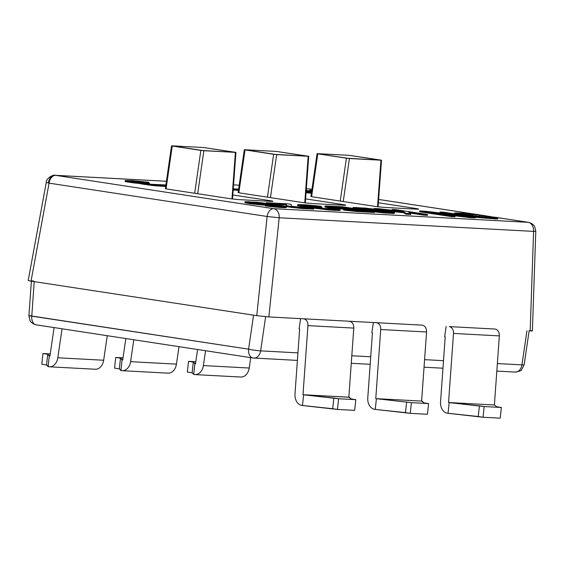 <?xml version="1.0" encoding="UTF-8"?>
<svg xmlns="http://www.w3.org/2000/svg" width="564" height="564" viewBox="0 0 564 564"><rect width="100%" height="100%" fill="white"/><g stroke="black" fill="none" stroke-linecap="round" stroke-linejoin="round"><path stroke-width="0.85" d="M514.713 372.029A8.608 6.415 -86.9 0 0 515.179 372.071C519.381 371.366 521.559 370.534 521.714 369.575L524.16 364.725A8.608 0.705 -171.7 0 1 521.947 364.873L526.952 330.758L521.947 364.873A8.608 0.705 8.3 0 0 524.16 364.725L529.194 330.405M515.179 372.071A8.608 6.415 -86.9 0 0 521.947 364.873A8.608 6.415 93.1 0 1 515.179 372.071L496.821 371.091M31.112 315.784L28.919 315.72L31.387 281.006L34.221 281.626L31.781 316.023L28.919 315.72L248.59 349.172L253.574 315.163L34.221 281.626L31.781 316.023A8.608 5.725 98.7 0 0 36.209 324.843A8.608 5.725 98.7 0 0 36.582 324.878M531.38 330.582C533.015 330.927 532.613 331.047 530.181 330.934L533.593 231.388L279.194 217.76L268.845 316.933L303.82 318.808C306.59 319.569 307.965 321.847 307.937 325.632L353.783 328.093C353.811 324.3 352.437 322.03 349.666 321.261L376.597 322.707L349.666 321.261C352.437 322.03 353.811 324.3 353.783 328.093L348.834 397.183L353.783 328.093L307.937 325.632L302.988 394.729L349.476 397.282L351.048 398.945L355.813 399.679L354.657 410.366L355.813 399.679L338.626 398.755L355.813 399.679L351.048 398.945L348.834 397.183L302.988 394.729L338.626 398.755L337.462 409.443L354.657 410.366L337.462 409.443L332.697 408.717L333.853 398.029L338.626 398.755L337.462 409.443L302.473 405.516L303.629 394.828L333.853 398.029L332.697 408.717L301.825 405.417A10.765 8.023 -86.9 0 1 294.993 394.039L299.646 329.031L299.075 328.946L300.584 318.632L299.075 328.946L299.646 329.031L294.993 394.039A10.765 8.023 -86.9 0 0 301.825 405.417L302.473 405.516L303.629 394.828L302.988 394.729L307.937 325.632C307.965 321.847 306.59 319.569 303.82 318.808L268.845 316.933L256.775 315.657L31.027 281.14L49.075 183.145L267.124 216.484L256.775 315.657L253.574 315.163L248.59 349.172A8.608 0.705 8.3 0 0 260.624 350.871L297.94 352.874L260.624 350.871A8.608 0.705 -171.7 0 1 248.59 349.172A8.608 5.725 98.7 0 0 253.017 357.985A8.608 5.725 -81.3 0 1 248.59 349.172L31.781 316.023A8.608 5.725 -81.3 0 0 36.209 324.843C31.464 323.764 29.843 320.451 29.948 320.451L28.919 315.72M449.381 326.605L495.227 329.059C497.998 329.827 499.373 332.104 499.344 335.89C499.373 332.104 497.998 329.827 495.227 329.059L449.381 326.605C452.152 327.367 453.526 329.644 453.498 333.43C453.526 329.644 452.152 327.367 449.381 326.605M422.26 401.187L421.611 401.089L426.567 331.992C426.588 328.199 425.221 325.929 422.443 325.16C425.221 325.929 426.588 328.199 426.567 331.992L380.721 329.531C380.749 325.745 379.375 323.468 376.597 322.707L422.443 325.16L376.597 322.707C379.375 323.468 380.749 325.745 380.721 329.531L375.765 398.628L421.611 401.089L426.567 331.992L380.721 329.531L375.765 398.628L411.403 402.654L428.598 403.577L423.825 402.844L421.611 401.089L375.765 398.628L411.403 402.654L410.247 413.341L374.609 409.316L375.25 409.415L376.414 398.727L375.25 409.415L405.474 412.615L406.637 401.928L405.474 412.615L410.247 413.341L427.434 414.265L428.598 403.577L423.825 402.844L422.26 401.187M167.402 373.086A10.765 8.023 -86.9 0 0 176.44 364.132L178.992 346.67L176.44 364.132A10.765 8.023 93.1 0 1 167.987 373.142L122.141 370.689A10.765 8.023 -86.9 0 0 130.601 361.679L176.44 364.132L130.601 361.679L133.802 339.761L130.601 361.679A10.765 8.023 -86.9 0 1 121.556 370.626A10.765 8.023 -86.9 0 0 122.141 370.689M427.434 414.265L410.247 413.341L411.403 402.654L428.598 403.577L427.434 414.265M367.77 397.937A10.765 8.023 -86.9 0 0 374.609 409.316A10.765 8.023 -86.9 0 1 367.77 397.937L372.43 332.929L371.852 332.845L373.368 322.53L371.852 332.845L372.43 332.929L367.77 397.937M121.556 370.626L119.342 368.863L114.57 368.137L115.733 357.449L120.499 358.182L122.719 359.938L125.842 338.541L122.719 359.938L122.071 359.839L120.907 370.527L121.556 370.626M123.022 357.844L115.733 357.449L120.499 358.182L122.071 359.839L120.907 370.527L119.342 368.863L120.499 358.182L119.342 368.863L114.57 368.137L115.733 357.449L123.022 357.844M311.962 189.25L309.608 188.933A8.608 6.415 -86.9 0 1 310.08 188.982A8.608 5.725 -81.3 0 1 310.447 189.018A8.608 5.725 98.7 0 0 310.08 188.982L309.608 188.933A8.608 6.415 93.1 0 1 310.08 188.982L306.337 188.778M239.207 185.182L233.559 184.858M55.223 175.305A8.608 6.415 93.1 0 1 55.681 175.355L273.723 208.687A8.608 6.415 93.1 0 1 279.194 217.76L267.124 216.484L279.194 217.76L268.845 316.933L256.775 315.657L267.124 216.484L49.075 183.145A8.608 5.725 -81.3 0 1 55.681 175.355L166.429 181.284L55.681 175.355A8.608 6.415 -86.9 0 0 55.209 175.305A8.608 6.415 -86.9 0 0 48.448 182.482M33.586 280.964C30.498 280.837 30.71 281.055 34.221 281.626L31.027 281.14L49.075 183.145A8.608 0.381 -169.6 0 1 46.283 182.341A8.608 0.381 10.4 0 0 49.075 183.145A8.608 5.725 98.7 0 1 55.681 175.355L273.723 208.687A8.608 5.725 98.7 0 0 267.124 216.484A8.608 5.725 -81.3 0 1 273.723 208.687L528.123 222.315L495.411 217.316L528.123 222.315A8.608 6.415 93.1 0 1 533.593 231.388L279.194 217.76A8.608 6.415 -86.9 0 0 273.723 208.687L528.123 222.315A8.608 5.725 -81.3 0 1 528.496 222.357A8.608 5.725 98.7 0 0 528.123 222.315A8.608 6.415 -86.9 0 1 533.593 231.388A8.608 0.458 2 0 0 535.8 231.162A8.608 0.458 -178 0 1 533.593 231.388L530.181 330.934L532.381 330.885L535.8 231.162L534.665 226.58C534.792 226.657 533.227 223.436 528.496 222.357L494.536 217.161M479.992 214.954L378.62 199.459L479.992 214.954M317.088 153.662L317.8 153.817L311.631 196.639L317.645 153.648L349.158 155.34L317.088 153.662L310.947 196.328A8.608 0.423 6.2 0 0 313.704 197.005L374.108 206.241A8.608 0.423 6.2 0 0 386.199 207.517L416.288 209.131A8.608 0.423 6.2 0 0 418.488 209.089A8.608 0.423 6.2 0 0 415.661 208.461L415.59 209.089L415.661 208.461L378.381 202.765L415.661 208.461A8.608 0.423 -173.8 0 1 416.288 209.131L386.199 207.517A8.608 0.423 -173.8 0 1 374.108 206.241L313.704 197.005A8.608 0.423 -173.8 0 1 310.947 196.335L311.166 196.307M238.17 192.437A8.608 0.423 6.2 0 0 240.927 193.107L301.331 202.342A8.608 0.423 6.2 0 0 313.422 203.618L343.504 205.233A8.608 0.423 6.2 0 0 345.711 205.19A8.608 0.423 6.2 0 0 342.877 204.563L342.813 205.19L342.877 204.563L305.596 198.866L342.877 204.563A8.608 0.423 -173.8 0 1 343.504 205.233L313.422 203.618A8.608 0.423 -173.8 0 1 301.331 202.342L240.927 193.107A8.608 0.423 -173.8 0 1 238.17 192.437L238.389 192.402M165.386 188.538A8.608 0.423 6.2 0 0 168.142 189.201L228.547 198.436A8.608 0.423 6.2 0 0 240.638 199.719L270.727 201.334A8.608 0.423 6.2 0 0 272.927 201.292A8.608 0.423 6.2 0 0 270.1 200.664L270.029 201.292L270.1 200.664L232.819 194.968L270.1 200.664A8.608 0.423 -173.8 0 1 270.727 201.334L240.638 199.719A8.608 0.423 -173.8 0 1 228.547 198.436L168.142 189.201A8.608 0.423 -173.8 0 1 165.386 188.538L165.605 188.503M238.466 190.35L233.179 190.005L238.466 190.35M125.857 181.7L125.025 181.453L125.857 181.7L125.948 180.847L140.951 182.722L148.191 184.181L165.816 185.549L163.074 185.45L162.982 186.31L153.196 185.584L140.499 183.758L156.933 185.916L165.689 186.402L162.982 186.31L163.074 185.45L161.882 185.387L161.79 186.24L161.882 185.387L157.025 185.062L156.933 185.916L157.025 185.062L153.288 184.724L153.196 185.584L153.288 184.724L148.191 184.181L148.099 185.041L148.191 184.181L144.892 183.737L144.8 184.597L144.892 183.737L143.538 183.533L143.446 184.386L143.538 183.533L141.43 183.152L141.338 184.005L141.43 183.152L140.591 182.905L140.499 183.758L140.951 182.722L136.615 182.355L136.523 183.208L133.301 182.835L125.857 181.7L140.521 183.547L136.523 183.208L136.615 182.355L133.393 181.982L133.301 182.835L133.393 181.982L130.087 181.537L129.995 182.391L130.087 181.537L127.379 181.122L127.288 181.975L127.379 181.122L125.116 180.6L125.948 180.847L125.857 181.7M148.783 183.131L147.98 183.081L148.783 183.131L148.875 182.271L133.076 180.684L125.553 180.487L125.025 181.453L125.553 180.487L133.076 180.684L148.875 182.271L148.783 183.131M143.94 182.743L135.818 182.031L143.94 182.743M427.463 215.349L410.028 213.037L423.881 215.159L427.463 215.349L427.554 214.489L395.759 209.632L392.177 209.441L403.006 211.098L403.556 211.592L374.27 208.483L403.958 211.951L406.066 213.34L410.839 213.594L408.414 211.923L427.554 214.489L427.463 215.349M410.747 214.454L405.974 214.193L403.866 212.804L378.261 209.815L403.866 212.804L405.974 214.193L410.747 214.454L410.839 213.594L410.747 214.454M373.523 211.098L367.749 210.626L373.523 211.098M369.075 209.582L366.156 209.336L369.075 209.582M394.391 213.375L385 213.009L374.404 211.838L393.355 213.453L394.391 213.375L394.166 212.233L389.35 211.437L359.106 208.476L358.274 208.229L358.711 208.116L365.197 208.398L378.289 209.568L364.802 208.038L353.022 207.545L362.13 209.173L386.446 211.352L389.231 211.838L387.679 211.951L373.551 210.858L385.092 212.149L394.483 212.522L394.391 213.375M374.334 212.501L356.342 211.472L343.61 210.118L356.342 211.472L374.334 212.501L374.425 211.648L342.63 206.784L324.963 206.043L329.58 207.164L347.6 209.737L374.425 211.648L360.1 210.88L360.008 211.733L360.1 210.88L356.441 210.619L356.342 211.472L356.441 210.619L352.697 210.28L352.606 211.133L352.697 210.28L347.6 209.737L347.509 210.598L347.6 209.737L343.702 209.258L343.61 210.118L343.702 209.258L339.725 208.715L339.662 209.293L339.725 208.715L329.58 207.164L329.482 208.017L324.871 206.896L334.748 208.821L329.482 208.017L329.58 207.164L326.796 206.678L326.697 207.531L326.796 206.678L325.28 206.325L325.188 207.178L324.963 206.043L324.871 206.896L324.963 206.043L325.999 205.959L342.63 206.784L374.425 211.648L374.334 212.501M321.325 207.242L320.528 207.199L321.325 207.242L321.417 206.389L315.572 205.67L297.665 204.711L320.74 208.299L335.622 209.568L340.162 209.611L337.737 208.941L323.644 208.391L317.56 207.46L322.016 207.425L302.001 205.077L321.417 206.389L321.325 207.242M316.489 206.854L308.36 206.149L316.489 206.854M340.071 210.464L329.482 210.034L313.767 208.088L334.339 210.358L340.071 210.464L340.162 209.611L340.071 210.464M313.069 207.665L297.566 205.564L298.405 205.811L298.497 204.958L297.665 204.711L297.566 205.564L298.102 204.598L305.625 204.802L321.417 206.389L318.434 206.227L318.357 206.96L318.434 206.227L316.489 205.987L316.39 206.847L316.489 205.987L313.936 205.719L313.845 206.572L313.936 205.719L312.068 205.55L311.977 206.403L312.068 205.55L308.409 205.289L308.318 206.142L308.409 205.289L304.828 205.099L304.764 205.677L304.828 205.099L302.001 205.077L322.016 207.425L321.931 208.186L322.016 207.425L319.626 207.298L319.562 207.883L319.626 207.298L317.398 207.312L320.422 208.017L330.448 208.955L337.737 208.941L340.162 209.611L339.126 209.688L339.034 210.541L339.126 209.688L335.622 209.568L335.531 210.421L335.622 209.568L334.431 209.505L334.339 210.358L334.431 209.505L329.573 209.173L329.482 210.034L329.573 209.173L325.837 208.842L325.738 209.695L325.837 208.842L320.74 208.299L320.648 209.152L320.74 208.299L317.44 207.855L317.342 208.708L317.44 207.855L316.087 207.651L315.995 208.504L316.087 207.651L313.979 207.263L313.88 208.123L313.979 207.263L313.14 207.016L313.055 207.82L313.499 206.84L309.164 206.473L309.072 207.326L313.069 207.665M313.803 209.054L302.621 208.595L290.481 207.27L286.188 206.438L286.23 204.958L270.205 204.105L286.23 204.958L286.188 206.438L289.128 207.066L312.766 209.138L313.803 209.054L313.894 208.201L311.469 207.538L304.186 207.545L292.801 206.403L291.292 206.05L291.094 204.358L287.711 203.844L266.222 202.695L286.322 204.105L286.279 205.578L289.219 206.205L302.713 207.735L313.894 208.201L313.803 209.054M311.391 193.233L306.048 192.712L311.391 193.233M310.073 192.042L306.139 191.457L310.073 192.042M265.475 205.31L250.092 203.766L244.875 202.61L250.092 203.766L265.475 205.31M261.026 203.794L258.108 203.541L261.026 203.794M286.343 207.587L276.952 207.221L265.411 205.93L265.503 205.07L280.703 206.628L286.117 206.445L278.003 205.204L251.058 202.688L250.226 202.441L250.663 202.328L257.149 202.61L270.241 203.78L256.754 202.25L244.973 201.757L254.082 203.385L279.751 205.768L281.182 206.043L279.631 206.163L265.503 205.07L281.182 206.043L279.751 205.768L279.709 206.163L279.751 205.768L278.397 205.564L278.341 206.093L278.397 205.564L275.768 205.218L275.69 205.945L275.768 205.218L272.631 204.915L272.546 205.663L272.631 204.915L270.163 204.718L270.086 205.388L270.163 204.718L266.582 204.528L266.511 205.127L266.582 204.528L262.916 204.26L262.824 205.12L262.916 204.26L259.179 203.928L259.08 204.781L259.179 203.928L254.082 203.385L253.99 204.238L254.082 203.385L250.183 202.906L250.092 203.766L250.183 202.906L246.799 202.391L246.708 203.244L246.799 202.391L245.291 202.039L245.199 202.899L244.973 201.757L244.875 202.61L244.973 201.757L248.315 201.736L270.241 203.78L270.17 204.415L270.241 203.78L266.659 203.59L266.603 204.133L266.659 203.59L264.03 203.244L263.952 203.985L264.03 203.244L260.216 202.843L260.117 203.696L260.216 202.843L257.149 202.61L257.057 203.442L257.149 202.61L252.376 202.356L252.312 202.878L252.376 202.356L250.663 202.328L250.226 202.441L251.058 202.688L281.302 205.648L286.117 206.445L286.343 207.587L286.434 206.734L285.398 206.812L285.306 207.665L286.343 207.587M496.722 218.994L475.374 217.323L496.722 218.994L496.813 218.134L497.85 218.056L497.533 217.774L483.087 215.385L466.379 213.481L454.598 212.988L473.337 216.209L496.813 218.134L494.508 218.078L494.416 218.938L494.508 218.078L489.735 217.824L489.637 218.677L489.735 217.824L486.069 217.563L485.978 218.416L486.069 217.563L482.333 217.225L482.241 218.078L482.333 217.225L477.236 216.682L477.144 217.542L477.236 216.682L473.337 216.209L473.281 216.731L473.337 216.209L469.361 215.659L469.304 216.125L469.361 215.659L459.209 214.108L459.159 214.574L459.209 214.108L456.424 213.622L456.368 214.144L456.424 213.622L454.915 213.27L454.845 213.911L454.598 212.988L454.506 213.841L454.598 212.988L455.634 212.903L462.713 213.22L483.087 215.385L497.533 217.774L497.758 218.91L496.722 218.994L497.758 218.91L497.85 218.056L496.813 218.134L496.722 218.994M442.747 213.291L439.941 212.861L442.747 213.291M475.311 217.908L452.575 215.582L469.939 217.626L475.311 217.908L475.403 217.055L443.614 212.198L440.033 212.001L467.767 216.245L419.736 210.915L451.531 215.779L455.113 215.97L428.055 211.831L475.403 217.055L475.311 217.908M455.014 216.823L419.644 211.768L451.433 216.632L455.014 216.823L455.113 215.97L455.014 216.823M358.034 210.365L343.018 208.067L335.051 207.644L343.018 208.067L358.034 210.365M487.67 217.309L464.687 214.588L487.67 217.309M317.8 153.817L346.409 158.188L340.233 201.059L346.409 158.188L381.504 160.183L349.158 155.34L380.947 160.197L349.433 158.512L343.243 201.517L349.433 158.512L317.8 153.817M377.542 206.699L380.947 160.197L377.542 206.699M244.861 149.749L244.311 149.756L245.016 149.918L238.847 192.74L245.016 149.918L273.632 154.289L267.456 197.16L273.632 154.289L308.17 156.298L276.374 151.434L244.861 149.749L276.374 151.434L308.719 156.284L276.656 154.607L270.459 197.619L276.656 154.607L244.861 149.749M304.757 202.8L308.17 156.298L304.757 202.8M172.083 145.85L171.526 145.857L172.239 146.02L166.07 188.841L172.239 146.02L200.847 150.391L194.672 193.262L200.847 150.391L235.392 152.4L203.597 147.535L172.083 145.85L203.597 147.535L235.942 152.386L203.872 150.708L197.682 193.72L203.872 150.708L172.083 145.85M231.98 198.902L235.392 152.4L231.98 198.902M166.429 181.263L55.209 175.305C54.313 174.177 46.163 177.773 46.283 182.341L28.2 280.519L31.027 281.14L29.589 280.9M194.918 374.588A10.765 8.023 -86.9 0 1 194.333 374.524L192.12 372.769L193.283 362.081L194.848 363.745L193.692 374.425L192.12 372.769L187.354 372.036L188.51 361.348L193.283 362.081L192.12 372.769L187.354 372.036L188.51 361.348L195.807 361.743L188.51 361.348L193.283 362.081L195.496 363.843L197.59 349.511L195.496 363.843L194.848 363.745L193.692 374.425L194.333 374.524A10.765 8.023 -86.9 0 0 203.378 365.578L205.55 350.73L203.378 365.578L249.225 368.031A10.765 8.023 93.1 0 1 240.765 377.041L194.918 374.588A10.765 8.023 -86.9 0 0 203.378 365.578L249.225 368.031L250.74 357.639L249.225 368.031A10.765 8.023 -86.9 0 1 240.179 376.985M449.191 402.625L448.549 402.527L453.498 333.43L448.549 402.527L494.395 404.987L499.344 335.89L453.498 333.43L499.344 335.89L494.395 404.987L448.549 402.527L484.187 406.552L501.375 407.476L496.609 406.743L494.395 404.987L496.609 406.743L501.375 407.476L484.187 406.552L483.024 417.24L448.035 413.313L449.191 402.625L479.414 405.826L478.258 416.514L447.386 413.215L448.035 413.313L449.191 402.625M446.145 326.429L444.636 336.743L445.207 336.828L440.554 401.836A10.765 8.023 -86.9 0 0 447.386 413.215A10.765 8.023 -86.9 0 1 440.554 401.836L445.207 336.828L444.636 336.743L446.145 326.429M265.637 316.693L260.624 350.871A8.608 6.415 93.1 0 1 253.856 358.077A8.608 6.415 93.1 0 1 253.391 358.027A8.608 5.725 -81.3 0 1 253.017 357.985A8.608 5.725 98.7 0 0 253.391 358.027A8.608 6.415 -86.9 0 0 253.863 358.077A8.608 6.415 -86.9 0 0 260.624 350.871L265.637 316.693M351.802 355.757L370.724 356.772L351.802 355.757M424.579 359.656L443.501 360.671L424.579 359.656M497.363 363.554L521.947 364.873L497.363 363.554M49.357 366.79A10.765 8.023 -86.9 0 1 48.772 366.727L46.558 364.964L41.792 364.238L42.949 353.55L50.245 353.945L42.949 353.55L47.721 354.284L49.935 356.039L54.095 327.571L49.935 356.039L49.294 355.94L48.13 366.628L48.772 366.727A10.765 8.023 -86.9 0 0 57.817 357.78L62.047 328.791L57.817 357.78L103.663 360.234L107.245 335.7L103.663 360.234A10.765 8.023 93.1 0 1 95.203 369.244L49.357 366.79A10.765 8.023 -86.9 0 0 57.817 357.78L103.663 360.234A10.765 8.023 -86.9 0 1 94.618 369.187M303.82 318.808L349.666 321.261L303.82 318.808M500.219 418.164L483.024 417.24L478.258 416.514L479.414 405.826L484.187 406.552L483.024 417.24L500.219 418.164L501.375 407.476L500.219 418.164M46.558 364.964L47.721 354.284L49.294 355.94L48.13 366.628L46.558 364.964L41.792 364.238L42.949 353.55L47.721 354.284L46.558 364.964M233.242 189.144L238.586 189.497L237.479 189.441L237.388 190.294L237.479 189.441L233.242 189.144M238.642 189.116L233.263 188.848L238.642 189.116M165.901 184.957L151.096 184.273L145.011 183.342L149.467 183.314L146.76 182.898L136.974 182.172L129.452 180.966L148.875 182.271L145.886 182.116L145.808 182.849L145.886 182.116L143.94 181.876L143.848 182.729L143.94 181.876L141.395 181.601L141.296 182.461L141.395 181.601L139.519 181.439L139.428 182.292L139.519 181.439L135.861 181.171L135.769 182.024L135.861 181.171L132.279 180.981L132.216 181.566L132.279 180.981L129.452 180.966L136.974 182.172L146.76 182.898L149.467 183.314L149.382 184.076L149.467 183.314L147.077 183.187L147.014 183.765L147.077 183.187L145.011 183.342L151.096 184.273L165.901 184.957M366.783 210.837L349.835 209.723L330.215 206.727L343.109 207.214L366.783 210.837L343.109 207.214L343.018 208.067L343.109 207.214L332.365 206.636L332.302 207.199L332.365 206.636L330.652 206.614L333.162 207.355L349.835 209.723L366.783 210.837M311.822 190.23L309.671 190.117L311.793 190.442L309.671 190.117L309.587 190.851L309.671 190.117L311.822 190.23M306.203 190.604L311.652 191.415L307.218 190.738L307.126 191.591L307.218 190.738L306.203 190.604M311.547 192.148L306.125 191.661L311.547 192.148M306.111 191.852L311.511 192.38L311.3 193.226L311.391 192.373L308.776 192.141L308.684 192.994L308.776 192.141L306.111 191.852M311.688 191.175L306.217 190.399L311.688 191.175M490.447 217.457L476.242 216.294L459.85 213.671L476.206 214.75L491.766 217.126L492.598 217.373L492.161 217.485L490.447 217.457L492.598 217.373L489.658 216.745L489.58 217.415L489.658 216.745L479.506 215.194L479.414 216.047L479.506 215.194L476.206 214.75L476.115 215.603L476.206 214.75L472.984 214.376L472.893 215.229L472.984 214.376L469.84 214.073L469.749 214.926L469.84 214.073L466.773 213.841L466.682 214.694L466.773 213.841L462.001 213.587L461.937 214.144L462.001 213.587L460.287 213.559L459.85 213.671L460.682 213.918L476.242 216.294L490.447 217.457M402.957 211.521L403.006 211.098L392.177 209.441L392.093 210.259L392.177 209.441L395.759 209.632L427.554 214.489L423.973 214.299L423.881 215.159L423.973 214.299L408.414 211.923L410.839 213.594L406.066 213.34L405.974 214.193L406.066 213.34L403.958 211.951L403.866 212.804L403.958 211.951L374.27 208.483L374.214 209.032L374.27 208.483L379.05 208.736L403.556 211.592L403.006 211.098L402.957 211.521M373.481 211.5L373.551 210.858L389.231 211.838L387.799 211.556L387.757 211.951L387.799 211.556L386.446 211.352L386.389 211.881L386.446 211.352L383.816 211.006L383.739 211.733L383.816 211.006L380.679 210.703L380.594 211.451L380.679 210.703L378.211 210.506L378.134 211.176L378.211 210.506L374.63 210.316L374.559 210.915L374.63 210.316L370.964 210.048L370.872 210.908L370.964 210.048L367.227 209.716L367.136 210.534L367.227 209.716L362.13 209.173L362.067 209.759L362.13 209.173L358.232 208.694L358.182 209.159L358.232 208.694L354.848 208.179L354.798 208.645L354.848 208.179L353.339 207.827L353.276 208.412L353.022 207.545L352.93 208.363L353.022 207.545L356.363 207.524L374.989 209.124L378.289 209.568L378.218 210.203L378.289 209.568L374.707 209.378L374.651 209.921L374.707 209.378L372.085 209.032L372 209.773L372.085 209.032L368.264 208.631L368.165 209.484L368.264 208.631L365.197 208.398L365.105 209.23L365.197 208.398L360.424 208.144L360.368 208.666L360.424 208.144L358.711 208.116L358.274 208.229L359.106 208.476L386.051 210.992L394.483 212.522L393.446 212.6L393.355 213.453L393.446 212.6L391.74 212.572L391.642 213.432L391.74 212.572L388.751 212.416L388.659 213.27L388.751 212.416L385.092 212.149L385 213.009L385.092 212.149L380.672 211.712L380.58 212.565L380.672 211.712L376.181 211.204L376.082 212.057L376.181 211.204L373.551 210.858L373.481 211.5M305.843 206.953L309.072 207.326L309.164 206.473L305.935 206.1L305.843 206.953L305.935 206.1L302.635 205.648L302.544 206.509L305.843 206.953M299.837 206.093L302.544 206.509L302.635 205.648L299.928 205.24L299.837 206.093L299.928 205.24L298.497 204.958L298.405 205.811L299.837 206.093M287.711 203.844L291.094 204.358L291.292 206.05L292.801 206.403L304.186 207.545L311.469 207.538L313.894 208.201L312.858 208.278L312.766 209.138L312.858 208.278L309.361 208.158L309.262 209.018L309.361 208.158L306.971 208.031L306.879 208.884L306.971 208.031L302.713 207.735L302.621 208.595L302.713 207.735L298.969 207.404L298.878 208.257L298.969 207.404L293.879 206.861L293.788 207.714L293.879 206.861L290.573 206.417L290.481 207.27L290.573 206.417L289.219 206.205L289.128 207.066L289.219 206.205L287.111 205.825L287.02 206.685L287.111 205.825L286.279 205.578L286.188 206.438L286.322 204.105L286.23 204.958L286.322 204.105L269.606 203.209L269.55 203.689L269.606 203.209L266.222 202.695L266.166 203.244L266.222 202.695L287.711 203.844M283.593 207.644L285.306 207.665L285.398 206.812L283.692 206.784L283.593 207.644L283.692 206.784L280.703 206.628L280.611 207.481L283.593 207.644M276.952 207.221L280.611 207.481L280.703 206.628L277.044 206.361L276.952 207.221L277.044 206.361L272.623 205.923L272.532 206.776L276.952 207.221M268.034 206.269L272.532 206.776L272.623 205.923L268.126 205.416L268.034 206.269L268.126 205.416L265.503 205.07L265.411 205.93L268.034 206.269M467.767 216.245L440.033 212.001L439.941 212.861L440.033 212.001L443.614 212.198L475.403 217.055L470.031 216.766L469.939 217.626L470.031 216.766L428.055 211.831L455.113 215.97L451.531 215.779L451.433 216.632L451.531 215.779L419.736 210.915L419.644 211.768L419.736 210.915L425.108 211.204L467.767 216.245M381.504 160.183L378.084 206.769M238.163 192.43L244.311 149.756M305.307 202.871L308.719 156.284M165.386 188.531L171.526 145.857M232.523 198.972L235.942 152.386M481.24 215.131L378.62 199.437M297.404 360.41L253.017 357.985L36.209 324.843M442.966 368.207L424.043 367.192M370.181 364.309L351.259 363.294"/></g></svg>
